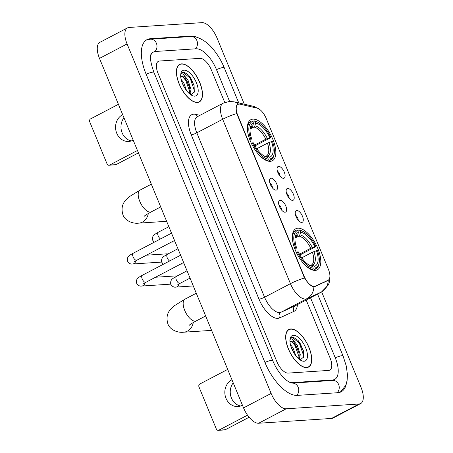 <?xml version="1.0" encoding="UTF-8"?>
<svg xmlns="http://www.w3.org/2000/svg" width="453" height="453" viewBox="0 0 453 453"><rect width="100%" height="100%" fill="white"/><g stroke="black" fill="none" stroke-linecap="round" stroke-linejoin="round"><path stroke-width="0.68" d="M270.305 161.325A23.182 10.561 62.4 0 0 272.366 160.764A23.182 10.561 62.4 0 0 271.981 137.395A23.182 10.561 62.4 0 0 252.91 119.133A23.182 10.561 62.4 0 0 250.849 119.694A23.182 10.561 62.4 0 0 251.234 143.069A23.182 10.561 62.4 0 0 270.305 161.325M315.26 270.396A23.182 10.561 62.4 0 0 317.321 269.829A23.182 10.561 62.4 0 0 316.936 246.46A23.182 10.561 62.4 0 0 297.864 228.199A23.182 10.561 62.4 0 0 295.803 228.765A23.182 10.561 62.4 0 0 296.188 252.134A23.182 10.561 62.4 0 0 315.26 270.396M296.806 210.486A6.563 2.99 -117.6 0 1 302.462 216.245A6.563 2.99 -117.6 0 1 301.726 222.429A6.563 2.99 -117.6 0 1 301.347 222.412A6.563 2.99 -117.6 0 1 296.619 217.842A6.563 2.99 -117.6 0 1 295.554 211.353A6.563 2.99 -117.6 0 1 296.806 210.486M298.238 220.266A3.935 1.795 62.4 0 0 295.543 215.13M287.712 188.431A6.563 2.99 -117.6 0 1 293.374 194.19A6.563 2.99 -117.6 0 1 292.638 200.373A6.563 2.99 -117.6 0 1 292.259 200.362A6.563 2.99 -117.6 0 1 287.53 195.792A6.563 2.99 -117.6 0 1 286.466 189.297A6.563 2.99 -117.6 0 1 287.712 188.431M289.144 198.216A3.935 1.795 62.4 0 0 286.455 193.08M278.623 166.381A6.563 2.99 -117.6 0 1 284.28 172.14A6.563 2.99 -117.6 0 1 283.55 178.323A6.563 2.99 -117.6 0 1 283.17 178.306A6.563 2.99 -117.6 0 1 278.436 173.737A6.563 2.99 -117.6 0 1 277.378 167.248A6.563 2.99 -117.6 0 1 278.623 166.381M280.056 176.16A3.935 1.795 62.4 0 0 277.366 171.024M280.152 200.254A6.563 2.99 -117.6 0 1 285.809 206.019A6.563 2.99 -117.6 0 1 285.073 212.197A6.563 2.99 -117.6 0 1 284.699 212.185A6.563 2.99 -117.6 0 1 279.965 207.616A6.563 2.99 -117.6 0 1 278.906 201.121A6.563 2.99 -117.6 0 1 280.152 200.254M281.585 210.039A3.935 1.795 62.4 0 0 278.895 204.903M271.064 178.205A6.563 2.99 -117.6 0 1 276.721 183.963A6.563 2.99 -117.6 0 1 275.985 190.147A6.563 2.99 -117.6 0 1 275.611 190.13A6.563 2.99 -117.6 0 1 270.877 185.56A6.563 2.99 -117.6 0 1 269.812 179.071A6.563 2.99 -117.6 0 1 271.064 178.205M272.496 187.989A3.935 1.795 62.4 0 0 269.807 182.848M315.129 286.183A11.806 5.379 -117.6 0 1 314.195 286.409A11.806 5.379 -117.6 0 1 304.014 276.041L237.729 115.226A11.806 5.379 -117.6 0 1 238.006 104.388A11.806 5.379 -117.6 0 1 240.118 104.196L257.066 108.125A11.806 5.379 -117.6 0 1 266.183 118.397L328.414 269.388A11.806 5.379 -117.6 0 1 328.142 280.226A11.806 5.379 -117.6 0 1 328.023 280.282L313.901 286.823M306.67 367.581A21.212 9.666 62.4 0 0 308.555 367.066A21.212 9.666 62.4 0 0 308.204 345.679A21.212 9.666 62.4 0 0 290.752 328.969A21.212 9.666 62.4 0 0 288.867 329.484A21.212 9.666 62.4 0 0 289.218 350.871A21.212 9.666 62.4 0 0 306.67 367.581M197.4 102.474A21.212 9.666 62.4 0 0 199.286 101.959A21.212 9.666 62.4 0 0 198.941 80.572A21.212 9.666 62.4 0 0 181.489 63.862A21.212 9.666 62.4 0 0 179.598 64.377A21.212 9.666 62.4 0 0 179.949 85.764A21.212 9.666 62.4 0 0 197.4 102.474M329.92 276.245L329.96 278.595L329.167 282.876L328.272 285.062L321.449 292.038A17.497 7.967 -117.6 0 1 321.273 292.123A15.306 13.624 -114.6 0 0 328.244 280.339L314.71 286.641L313.097 286.692C310.356 285.656 307.502 282.751 304.535 277.972L236.777 113.578C235.622 108.375 235.996 105.255 237.893 104.224L238.782 104.133M159.518 61.019A13.12 5.98 62.4 0 0 158.352 61.336A13.12 5.98 62.4 0 0 158.046 73.38L276.828 361.573A13.12 5.98 62.4 0 0 288.148 373.096L328.64 370.424A13.12 5.98 62.4 0 0 329.807 370.107A13.12 5.98 62.4 0 0 330.112 358.063L306.188 300.028L330.112 358.063A13.12 5.98 62.4 0 1 329.807 370.107A13.12 5.98 62.4 0 1 328.64 370.424L288.148 373.096A13.12 5.98 62.4 0 1 276.828 361.573L158.046 73.38A13.12 5.98 62.4 0 1 158.352 61.336A13.12 5.98 62.4 0 1 159.518 61.019L200.011 58.346L159.518 61.019M224.762 102.463L211.325 69.87A13.12 5.98 62.4 0 0 200.011 58.346A13.12 5.98 62.4 0 1 211.325 69.87L224.762 102.463M290.837 329.167A20.991 9.564 62.4 0 0 288.969 329.676A20.991 9.564 62.4 0 0 289.314 350.843A20.991 9.564 62.4 0 0 306.585 367.383A20.991 9.564 62.4 0 0 308.453 366.868A20.991 9.564 62.4 0 0 308.108 345.707A20.991 9.564 62.4 0 0 290.837 329.167M290.418 344.546L292.961 347.728L295.849 355.786M291.234 347.355L294.11 353.3M289.852 340.328C290.135 338.986 290.905 338.589 292.162 339.133L295.515 342.983A9.887 4.502 62.4 0 0 291.556 341.086A9.887 4.502 62.4 0 0 290.679 341.324A9.887 4.502 62.4 0 0 289.994 341.89M295.515 342.983L297.344 345.435L300.322 354.812L299.025 359.099M290.43 341.477L290.951 341.403L294.478 343.623L296.245 346.007L298.765 352.032L299.223 355.384L298.589 358.731M300.458 359.71L303.555 357.1L303.368 350.662L298.051 340.418L293.165 337.1L291.653 337.417L289.982 339.744M304.059 361.251A14.258 6.495 62.4 0 0 305.662 347.813A14.258 6.495 62.4 0 0 293.363 335.299A14.258 6.495 62.4 0 0 290.084 338.963A14.258 6.495 62.4 0 0 301.455 360.667A14.258 6.495 62.4 0 0 304.059 361.251M291.449 337.536L292.287 337.372L299.416 343.266L303.521 355.379L303.431 357.451M291.687 341.528L295.033 345.56L299.11 357.094M297.989 340.345L299.965 342.978L303.414 350.843M294.054 343.164L295.583 345.271L298.906 352.661M299.699 358.136L299.592 359.54M291.466 347.978L293.855 352.887M240.651 406.018A13.998 12.214 86.2 0 1 231.421 398.006A13.998 12.214 86.2 0 1 233.227 382.864M231.953 379.767A13.998 12.214 -93.8 0 0 226.013 398.363A13.998 12.214 -93.8 0 0 237.967 406.545A13.998 12.214 -93.8 0 0 242.451 405.237M249.122 417.253L225.3 429.738A2.186 1.908 86.2 0 1 224.62 429.931L218.227 430.35A2.186 1.908 -93.8 0 0 218.901 430.157L247.525 415.163M227.683 369.416L199.869 383.985A2.186 1.908 -93.8 0 0 198.969 386.879L216.358 429.07A2.186 1.908 -93.8 0 0 218.227 430.35M181.568 64.06A20.991 9.564 62.4 0 0 179.699 64.575A20.991 9.564 62.4 0 0 180.045 85.736A20.991 9.564 62.4 0 0 197.321 102.276A20.991 9.564 62.4 0 0 199.184 101.766A20.991 9.564 62.4 0 0 198.839 80.6A20.991 9.564 62.4 0 0 181.568 64.06M181.149 79.445L183.691 82.622L186.579 90.685M181.97 82.248L184.841 88.193M180.583 75.221C180.866 73.879 181.636 73.482 182.899 74.032L186.245 77.876A9.887 4.502 62.4 0 0 182.287 75.979A9.887 4.502 62.4 0 0 181.41 76.223A9.887 4.502 62.4 0 0 180.724 76.789M186.245 77.876L188.074 80.328L191.053 89.705L189.756 93.998M181.16 76.376L181.681 76.297L185.215 78.516L186.976 80.9L189.496 86.925L189.954 90.277L189.326 93.629M191.189 94.603L194.286 91.993L194.099 85.555L188.782 75.317L183.901 71.999L182.383 72.316L180.719 74.637M194.79 96.144A14.258 6.495 62.4 0 0 196.392 82.712A14.258 6.495 62.4 0 0 184.094 70.192A14.258 6.495 62.4 0 0 180.815 73.862A14.258 6.495 62.4 0 0 192.185 95.56A14.258 6.495 62.4 0 0 194.79 96.144M182.185 72.429L183.018 72.27L190.147 78.159L194.252 90.272L194.167 92.344M182.417 76.421L185.77 80.453L189.841 91.987M188.72 75.243L190.696 77.871L194.144 85.736M184.784 78.063L186.313 80.164L189.637 87.554M190.43 93.035L190.322 94.434M182.197 82.876L184.586 87.78M294.535 248.363L295.65 247.972A20.821 9.485 62.4 0 1 297.729 230.526L298.844 229.943L299.863 230.384A20.821 9.485 62.4 0 1 302.559 231.2A20.821 9.485 62.4 0 1 315.832 246.642L314.846 246.709A18.805 8.567 62.4 0 0 300.622 232.225L299.807 234.864L298.827 236.092L295.09 238.052M299.461 254.173L310.769 248.25L314.846 246.709M316.483 250.685L317.474 250.622A20.821 9.485 62.4 0 1 319.161 262.887A20.821 9.485 62.4 0 1 315.396 268.068L314.637 266.228A18.805 8.567 62.4 0 0 316.483 250.685L312.411 252.23L301.749 257.819M310.464 265.486L311.29 265.09A16.183 7.373 62.4 0 0 312.411 252.23M315.832 246.642L299.914 254.971M295.996 236.602L297.678 235.005L298.487 232.366L297.729 230.526L296.709 230.084A21.693 9.881 62.4 0 0 295.803 230.441A21.693 9.881 62.4 0 0 293.21 243.81M302.559 231.2L301.704 230.804A21.693 9.881 62.4 0 0 298.844 229.943M315.396 268.068L315.033 269.229A21.693 9.881 62.4 0 0 315.939 268.872A21.693 9.881 62.4 0 0 319.003 263.822L319.161 262.887M315.033 269.229L313.176 270.203M298.487 232.366A18.805 8.567 62.4 0 0 295.18 237.021A18.805 8.567 62.4 0 0 296.641 247.91L295.65 247.972M300.622 232.225L299.863 230.384M296.641 247.91L294.994 249.36M310.86 265.277L312.321 265.226L314.637 266.228M311.987 269.852L312.904 269.371L313.261 268.21A20.821 9.485 62.4 0 1 297.293 251.953L296.177 252.344M303.47 263.397A21.693 9.881 62.4 0 0 312.904 269.371M297.293 251.953L298.278 251.885A18.805 8.567 62.4 0 0 310.175 265.645A18.805 8.567 62.4 0 0 312.502 266.37L313.261 268.21M312.502 266.37L309.122 265.09M193.267 322.559A12.248 10.685 86.2 0 1 183.578 332.219L210.22 330.464A12.248 10.685 -93.8 0 0 211.557 330.277M249.58 139.292L250.702 138.907A20.821 9.485 62.4 0 1 252.774 121.455L253.89 120.877L254.909 121.319A20.821 9.485 62.4 0 1 257.604 122.134A20.821 9.485 62.4 0 1 270.877 137.576L269.892 137.638A18.805 8.567 62.4 0 0 255.668 123.159L254.852 125.798L253.873 127.027L250.135 128.986M254.507 145.107L265.815 139.184L269.892 137.638M271.528 141.619L272.519 141.557A20.821 9.485 62.4 0 1 274.207 153.822A20.821 9.485 62.4 0 1 270.441 159.003L269.682 157.163A18.805 8.567 62.4 0 0 271.528 141.619L267.457 143.165L256.794 148.748M265.509 156.421L266.126 156.115M270.877 137.576L254.96 145.9M251.041 127.536L252.723 125.94L253.533 123.301L252.774 121.455L251.755 121.019A21.693 9.881 62.4 0 0 250.849 121.376A21.693 9.881 62.4 0 0 248.255 134.745M257.604 122.134L256.749 121.732A21.693 9.881 62.4 0 0 253.89 120.877M270.441 159.003L270.079 160.164A21.693 9.881 62.4 0 0 270.985 159.807A21.693 9.881 62.4 0 0 274.048 154.756L274.207 153.822M270.079 160.164L268.221 161.138M253.533 123.301A18.805 8.567 62.4 0 0 250.226 127.95A18.805 8.567 62.4 0 0 251.687 138.839L250.702 138.907M255.668 123.159L254.909 121.319M251.687 138.839L250.039 140.294M265.905 156.211L267.366 156.16L269.682 157.163M267.032 160.781L267.95 160.305L268.306 159.145A20.821 9.485 62.4 0 1 252.338 142.888L251.222 143.273M258.516 154.331A21.693 9.881 62.4 0 0 267.95 160.305M252.338 142.888L253.323 142.82A18.805 8.567 62.4 0 0 265.22 156.579A18.805 8.567 62.4 0 0 267.547 157.299L268.306 159.145M267.547 157.299L264.167 156.019M148.318 213.488A12.248 10.685 86.2 0 1 138.624 223.153L165.266 221.398A12.248 10.685 -93.8 0 0 166.602 221.211M155.526 277.247L175.719 275.917A3.935 3.437 86.2 0 1 176.947 276.087M146.438 255.192L166.63 253.861A3.935 3.437 86.2 0 1 167.859 254.037M131.381 140.917A13.998 12.214 86.2 0 1 122.151 132.899A13.998 12.214 86.2 0 1 123.963 117.757M122.684 114.66A13.998 12.214 -93.8 0 0 116.744 133.256A13.998 12.214 -93.8 0 0 128.703 141.444A13.998 12.214 -93.8 0 0 133.182 140.13M138.442 152.893L116.03 164.632A2.186 1.908 86.2 0 1 115.351 164.824L108.958 165.243A2.186 1.908 -93.8 0 0 109.637 165.051L137.446 150.481M118.414 104.309L90.606 118.879A2.186 1.908 -93.8 0 0 89.7 121.772L107.089 163.969A2.186 1.908 -93.8 0 0 108.958 165.243M229.592 101.438L216.443 69.53A23.618 10.759 62.4 0 0 196.075 48.794L155.577 51.466A23.618 10.759 62.4 0 0 153.482 52.038A23.618 10.759 62.4 0 0 150.707 55.436M289.812 382.423A23.618 10.759 62.4 0 0 292.083 382.649L332.576 379.976A23.618 10.759 62.4 0 0 334.676 379.404A23.618 10.759 62.4 0 0 335.226 357.723L310.515 297.763M244.309 104.213L217.021 38.012A17.497 7.967 62.4 0 0 201.936 22.65L129.048 27.457A17.497 7.967 62.4 0 0 127.491 27.882A17.497 7.967 62.4 0 0 127.083 43.941L271.132 393.43A17.497 7.967 62.4 0 0 286.222 408.793L359.11 403.985A17.497 7.967 62.4 0 0 360.667 403.561A17.497 7.967 62.4 0 0 361.069 387.502L321.675 291.913M127.491 27.882L99.898 42.333A17.497 7.967 62.4 0 0 99.49 58.397L243.544 407.887A17.497 7.967 62.4 0 0 258.629 423.249L331.517 418.442A17.497 7.967 62.4 0 0 333.074 418.017L360.667 403.561M197.038 37.299A37.616 17.135 62.4 0 0 190.821 36.059L150.328 38.726A37.616 17.135 62.4 0 0 146.987 39.643A37.616 17.135 62.4 0 0 146.109 74.167L264.892 362.36A37.616 17.135 62.4 0 0 297.332 395.384L337.825 392.717A37.616 17.135 62.4 0 0 341.171 391.8A37.616 17.135 62.4 0 0 346.341 383.753M328.023 280.282L323.963 282.412M237.729 115.226L237.389 115.407M304.014 276.041L303.674 276.222M297.423 304.62A21.869 9.96 -117.6 0 1 293.94 311.375L279.575 317.949A21.869 9.96 -117.6 0 1 258.991 299.173L191.228 134.773A4.371 0.77 157.6 0 0 196.812 132.825L264.569 297.225A17.497 7.967 62.4 0 0 279.66 312.581A17.497 7.967 62.4 0 0 281.036 312.242L295.407 305.673A17.497 7.967 62.4 0 0 295.583 305.588L321.449 292.038M191.228 134.773A21.869 9.96 -117.6 0 1 193.68 114.167A21.869 9.96 -117.6 0 1 195.656 114.349L199.937 115.339M197.219 116.766A17.497 7.967 62.4 0 0 196.812 132.825L222.678 119.275A17.497 7.967 -117.6 0 1 223.086 103.216L197.219 116.766M293.94 311.375A4.371 3.89 65.4 0 1 295.407 305.673L321.273 292.123L306.902 298.691A17.497 7.967 -117.6 0 1 305.526 299.031A17.497 7.967 -117.6 0 1 290.435 283.674A15.306 2.695 -22.4 0 1 304.535 277.972M313.878 286.823A15.306 13.624 -114.6 0 1 306.902 298.691L281.036 312.242A4.371 3.89 65.4 0 0 279.575 317.949M236.777 113.578A15.306 2.695 157.6 0 0 222.678 119.275L290.435 283.674L264.569 297.225A4.371 0.77 157.6 0 1 258.991 299.173M256.953 108.103A15.306 12.69 -76.9 0 0 252.916 106.206L258.612 108.743M238.572 104.116A15.306 12.69 -76.9 0 0 234.037 101.829L252.916 106.206M197.531 116.602A4.371 3.624 103.1 0 1 195.656 114.349M218.901 430.157L225.3 429.738M189.088 325.373C189.926 324.909 188.091 325.447 196.364 320.849A12.248 5.578 -117.6 0 1 195.271 321.149A12.248 5.578 -117.6 0 1 184.711 310.396A12.248 5.578 -117.6 0 1 184.994 299.156L196.291 293.238M310.769 248.25A16.183 7.373 62.4 0 0 298.827 236.092M297.678 235.005A16.823 7.661 62.4 0 0 295.039 238.159M312.304 247.593A16.823 7.661 62.4 0 0 299.807 234.864M312.321 265.226A16.823 7.661 62.4 0 0 313.946 251.574M296.698 236.234A16.183 7.373 62.4 0 0 296.268 236.421L295.039 238.204M309.161 265.113A16.823 7.661 62.4 0 0 310.192 265.367M144.133 216.308C144.971 215.843 143.137 216.375 151.41 211.783A12.248 5.578 -117.6 0 1 150.317 212.083A12.248 5.578 -117.6 0 1 139.756 201.33A12.248 5.578 -117.6 0 1 140.039 190.09L151.336 184.173M265.815 139.184A16.183 7.373 62.4 0 0 253.873 127.027M266.194 156.092A16.183 7.373 62.4 0 0 266.336 156.025A16.183 7.373 62.4 0 0 267.457 143.165M252.723 125.94A16.823 7.661 62.4 0 0 250.084 129.088M267.349 138.522A16.823 7.661 62.4 0 0 254.852 125.798M267.366 156.16A16.823 7.661 62.4 0 0 268.991 142.502M251.743 127.163A16.183 7.373 62.4 0 0 251.313 127.355L250.084 129.139M264.207 156.042A16.823 7.661 62.4 0 0 265.237 156.302M183.629 262.525L145.934 282.27A3.935 1.795 -117.6 0 1 145.583 282.366A3.935 1.795 -117.6 0 1 142.1 278.686A3.935 1.795 -117.6 0 1 142.282 275.299L180.617 255.215M144.858 282.865A3.935 3.437 86.2 0 1 141.732 286.047C139.705 286.432 137.978 285.447 136.546 283.085C136.432 280.441 135.657 278.714 142.282 275.299M174.541 240.475L136.846 260.22A3.935 1.795 -117.6 0 1 136.495 260.316A3.935 1.795 -117.6 0 1 133.012 256.636A3.935 1.795 -117.6 0 1 133.193 253.244L171.528 233.165M135.77 260.815A3.935 3.437 86.2 0 1 132.638 263.991C130.617 264.382 128.89 263.397 127.457 261.036C127.344 258.391 126.568 256.658 133.193 253.244M177.644 284.852L180.101 283.323A3.935 1.795 -117.6 0 1 179.756 283.419A3.935 1.795 -117.6 0 1 176.268 279.739A3.935 1.795 -117.6 0 1 176.449 276.347C172.508 278.782 170.277 279.252 170.719 284.139L141.732 286.047M179.026 283.918A3.935 3.437 86.2 0 1 175.9 287.094C173.878 287.485 172.151 286.494 170.719 284.139M169.581 260.996A3.935 1.795 -117.6 0 1 167.18 257.683A3.935 1.795 -117.6 0 1 167.361 254.297C163.42 256.732 161.189 257.202 161.63 262.083L132.638 263.991M160.492 238.946A3.935 1.795 -117.6 0 1 158.091 235.634A3.935 1.795 -117.6 0 1 158.273 232.242C154.331 234.682 152.1 235.147 152.542 240.033L154.241 242.219M109.637 165.051L116.03 164.632M146.143 74.247A6.999 1.229 -22.4 0 1 153.918 72.361C150.736 63.199 149.733 57.231 150.911 54.445L151.512 53.058M146.121 40.17L150.424 39.196A6.999 6.104 86.2 0 1 156.404 43.29A6.999 6.104 86.2 0 1 154.881 51.557M150.424 39.196L190.917 36.529A6.999 6.104 86.2 0 1 196.896 40.623A6.999 6.104 86.2 0 1 195.419 48.839M190.917 36.529C194.784 35.357 205.821 40.074 212.174 48.103C217.134 53.765 221.16 60.306 224.252 67.724A6.999 1.229 157.6 0 0 216.472 69.609M317.547 294.082L343.034 355.916A6.999 1.229 157.6 0 0 335.26 357.802M337.174 392.757A6.999 6.104 -93.8 0 0 338.651 384.54A6.999 6.104 -93.8 0 0 332.672 380.446L292.179 383.119L290.696 382.802C287.865 381.437 285.526 379.733 283.68 377.694C279.263 373.113 275.605 367.406 272.706 360.554L153.918 72.361M296.704 395.407A6.999 6.104 -93.8 0 0 298.159 387.207A6.999 6.104 -93.8 0 0 292.179 383.119M264.926 362.44A6.999 1.229 -22.4 0 1 272.706 360.554M99.49 58.397L127.083 43.941M331.517 418.442L359.11 403.985M258.629 423.249L286.222 408.793M243.544 407.887L271.132 393.43M149.167 39.337L150.328 38.726M189.784 36.602L190.821 36.059M331.534 380.52L332.576 379.976M291.381 383.012L292.083 382.649M328.142 280.226L324.025 282.383M238.006 104.388L237.004 104.909M234.037 101.829L229.377 101.449L223.086 103.216M287.746 330.322L288.969 329.676M307.23 367.513L308.453 366.868M178.476 65.215L179.699 64.575M197.961 102.406L199.184 101.766M184.994 299.156L174.637 305.56L171.109 308.748C167.157 312.751 166.081 317.774 167.882 323.827C169.36 328.94 176.659 333.057 183.578 332.219M293.199 231.806L295.803 230.441M313.334 270.243L315.939 268.872M205.662 315.979L196.364 320.849M140.039 190.09L129.683 196.489L126.155 199.677C122.202 203.68 121.127 208.708 122.927 214.762C124.405 219.875 131.704 223.992 138.624 223.153M248.244 122.74L250.849 121.376M268.38 161.172L270.985 159.807M160.707 206.913L151.41 211.783M145.934 282.27L143.476 283.805M136.846 260.22L134.382 261.755M187.038 270.803L176.449 276.347M189.699 278.295L190.118 278.267M190.05 278.108L180.101 283.323M175.9 287.094L193.284 285.951M177.95 248.748L167.361 254.297M163.329 264.269L161.63 262.083M180.554 264.139L184.195 263.895M168.861 226.698L158.273 232.242M171.461 242.083L175.107 241.845M224.252 67.724L238.759 102.927M340.243 392.213L345.775 385.316L347.1 380.56L347.457 374.841L346.268 365.95L343.034 355.916"/></g></svg>
